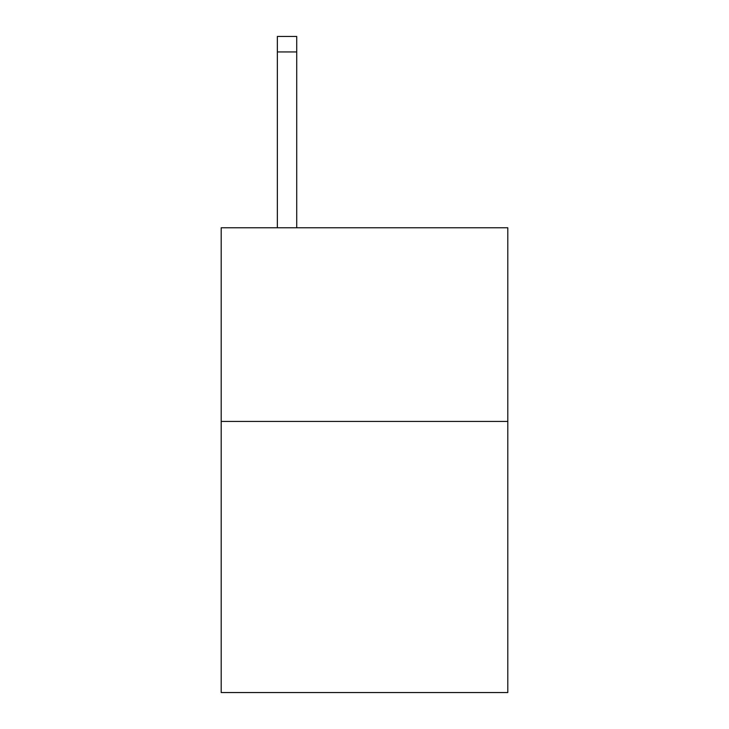 <?xml version="1.0" encoding="UTF-8"?>
<svg xmlns="http://www.w3.org/2000/svg" width="729" height="729" viewBox="0 0 729 729"><rect width="100%" height="100%" fill="white"/><g stroke="black" fill="none" stroke-linecap="round" stroke-linejoin="round"><path stroke-width="1.09" d="M507.803 421.435L507.803 692.55L221.197 692.55L221.197 227.776L507.803 227.776L507.803 421.435L221.197 421.435M296.721 227.776L296.721 51.941L277.357 51.941L277.357 36.45L296.721 36.45L296.721 51.941M277.357 227.776L277.357 51.941M296.721 36.45L277.357 36.45"/></g></svg>
